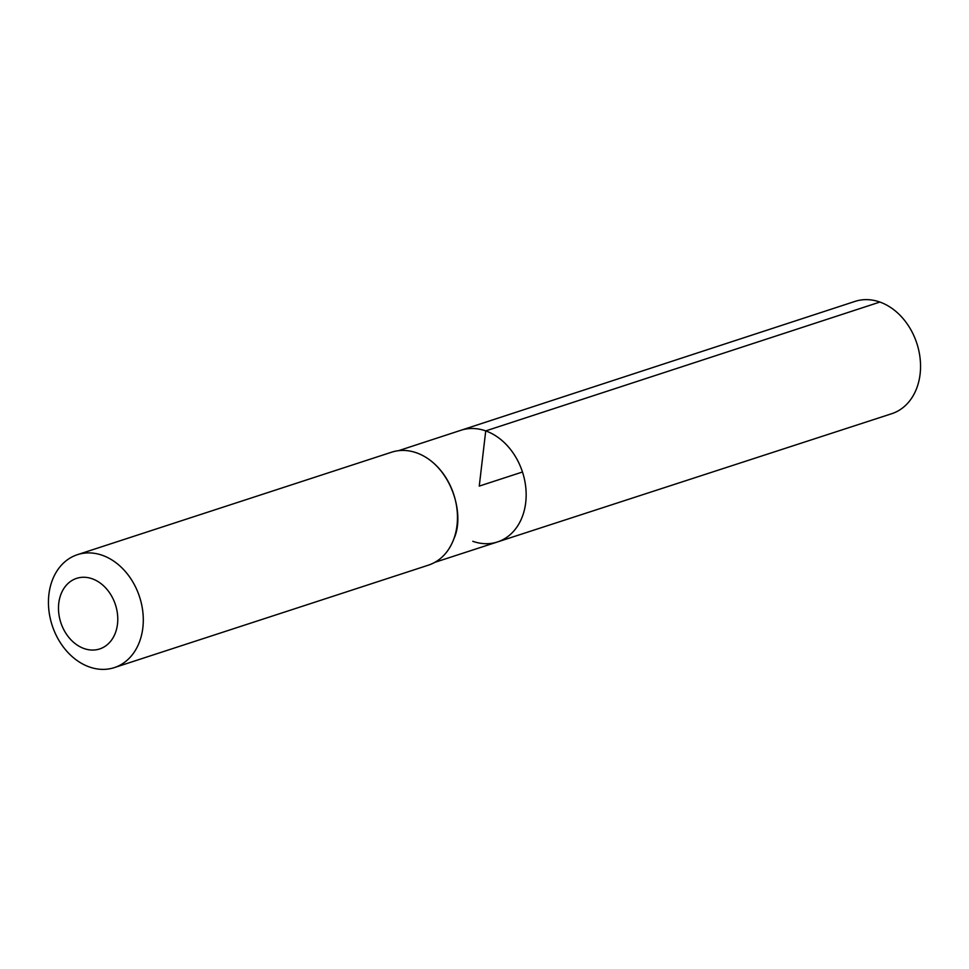<?xml version="1.0" encoding="UTF-8"?>
<svg xmlns="http://www.w3.org/2000/svg" width="969" height="969" viewBox="0 0 969 969"><rect width="100%" height="100%" fill="white"/><g stroke="black" fill="none" stroke-linecap="round" stroke-linejoin="round"><path stroke-width="1.45" d="M485.735 430.902A58.758 45.47 71.9 0 1 525.767 487.359A58.758 45.47 71.9 0 1 497.448 541.962A58.758 45.47 -108.1 0 0 522.473 472A58.758 45.47 -108.1 0 0 461.014 430.248A58.758 45.47 71.9 0 1 485.735 430.902M92.225 578.784A37.125 28.731 71.9 0 1 111.508 640.134A37.125 28.731 71.9 0 1 60.659 622.086A37.125 28.731 71.9 0 1 92.225 578.784M102.423 555.334A59.4 45.967 71.9 0 1 142.891 612.396A59.4 45.967 71.9 0 1 114.294 667.617A59.4 45.967 71.9 0 1 52.169 625.393A59.4 45.967 71.9 0 1 77.459 554.668A59.4 45.967 71.9 0 1 102.423 555.334M472.775 541.296A58.758 45.47 -108.1 0 0 497.448 541.962L891.674 413.727A59.085 45.713 -108.1 0 0 916.844 343.377A59.085 45.713 -108.1 0 0 855.033 301.395L398.538 450.682M522.473 472L479.255 486.099L485.735 430.902L879.9 302.049M416.597 452.862A59.4 45.967 71.9 0 1 457.065 509.924A59.4 45.967 71.9 0 1 428.468 565.145C440.386 561.039 448.926 552.112 454.073 538.364C465.471 513.461 450.573 465.144 416.67 452.862C407.985 449.846 399.64 449.628 391.621 452.196A59.4 45.967 71.9 0 1 416.597 452.862M434.948 562.299L497.448 541.962M114.294 667.617L428.468 565.145M77.459 554.668L391.621 452.196"/></g></svg>
